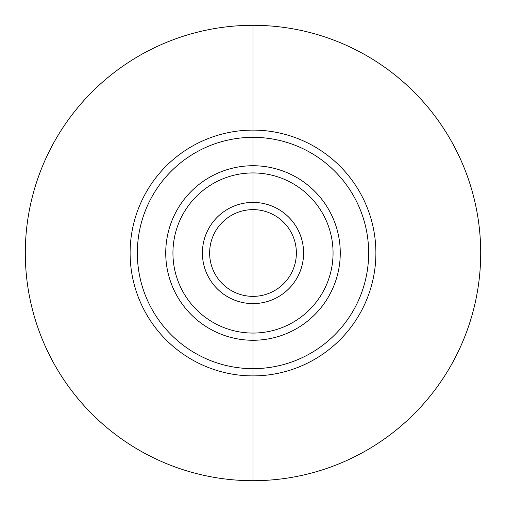 <?xml version="1.0" encoding="UTF-8"?>
<svg xmlns="http://www.w3.org/2000/svg" width="506" height="506" viewBox="0 0 506 506"><rect width="100%" height="100%" fill="white"/><g stroke="black" fill="none" stroke-linecap="round" stroke-linejoin="round"><path stroke-width="0.76" d="M253 253L253 480.7A227.7 227.7 0 0 0 480.7 253A227.7 227.7 0 0 0 253 25.3A227.7 227.7 0 0 0 25.3 253A227.7 227.7 0 0 0 253 480.7L253 25.3M368.659 253A115.659 115.659 0 0 1 253 368.659A115.659 115.659 0 0 1 137.341 253A115.659 115.659 0 0 1 253 137.341A115.659 115.659 0 0 1 368.659 253M296.371 253A43.371 43.371 0 0 1 253 296.371A43.371 43.371 0 0 1 209.629 253A43.371 43.371 0 0 0 253 296.371A43.371 43.371 0 0 0 296.371 253A43.371 43.371 0 0 0 253 209.629A43.371 43.371 0 0 0 209.629 253M375.888 253A122.888 122.888 0 0 0 253 130.112A122.888 122.888 0 0 0 130.112 253A122.888 122.888 0 0 0 253 375.888A122.888 122.888 0 0 0 375.888 253M340.266 253A87.266 87.266 0 0 0 253 165.734A87.266 87.266 0 0 0 165.734 253A87.266 87.266 0 0 0 253 340.266A87.266 87.266 0 0 0 340.266 253M172.938 253A80.062 80.062 0 0 0 253 333.062A80.062 80.062 0 0 0 333.062 253A80.062 80.062 0 0 0 253 172.938A80.062 80.062 0 0 0 172.938 253M303.6 253A50.6 50.6 0 0 1 253 303.6A50.6 50.6 0 0 1 202.4 253A50.6 50.6 0 0 1 253 202.4A50.6 50.6 0 0 1 303.6 253"/></g></svg>
